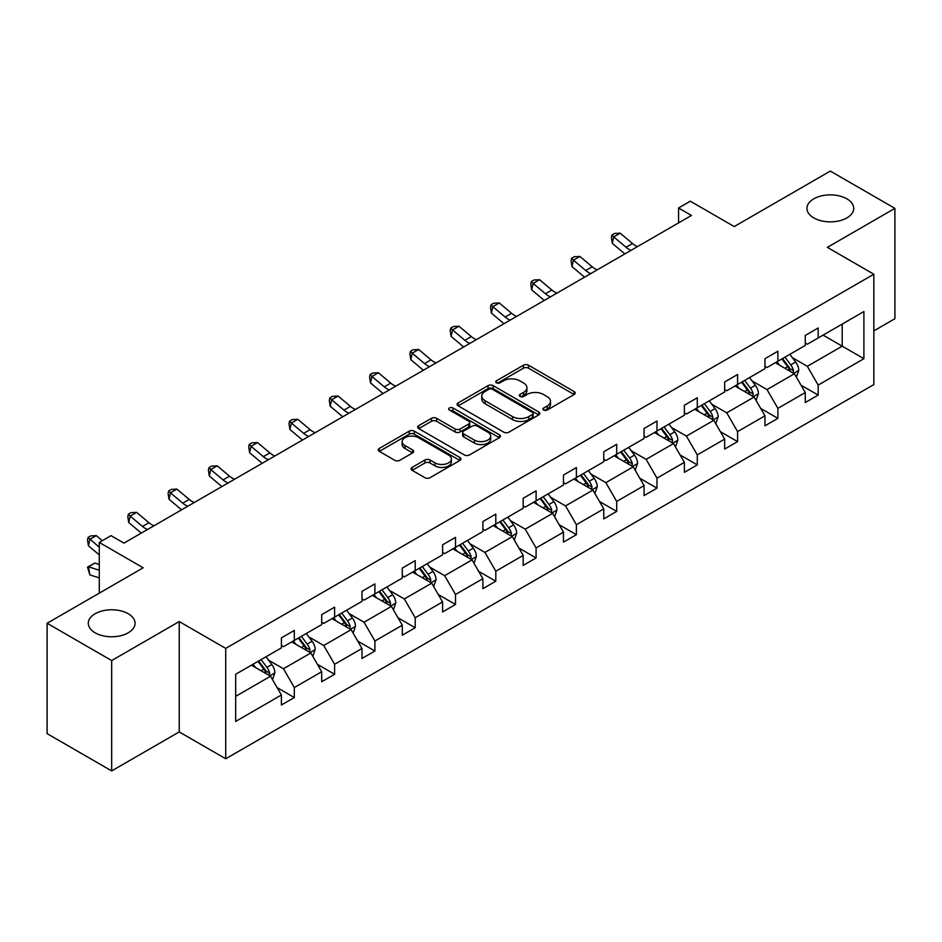 <?xml version="1.0" encoding="UTF-8"?>
<svg xmlns="http://www.w3.org/2000/svg" width="942" height="942" viewBox="0 0 942 942"><rect width="100%" height="100%" fill="white"/><g stroke="black" fill="none" stroke-linecap="round" stroke-linejoin="round"><path stroke-width="1.41" d="M128.206 613.725A23.385 13.494 0 0 0 102.737 610.805A23.385 13.494 0 0 0 88.301 623.274A23.385 13.494 0 0 0 95.142 632.812A23.385 13.494 0 0 0 120.623 635.744A23.385 13.494 0 0 0 135.059 623.274A23.385 13.494 0 0 0 128.206 613.725M846.858 198.821A23.385 13.494 0 0 0 821.377 195.901A23.385 13.494 0 0 0 806.941 208.37A23.385 13.494 0 0 0 813.794 217.908A23.385 13.494 0 0 0 839.263 220.84A23.385 13.494 0 0 0 853.699 208.37A23.385 13.494 0 0 0 846.858 198.821M543.664 410.041A2.508 1.448 0 0 0 547.208 410.041L574.149 394.486A3.591 2.072 0 0 0 575.197 393.026A3.591 2.072 0 0 0 574.149 391.566L528.509 365.213A3.591 2.072 0 0 0 523.434 365.213L496.493 380.768A2.508 1.448 0 0 0 495.763 381.793A2.508 1.448 0 0 0 496.493 382.817A2.508 1.448 0 0 0 500.049 382.817L503.534 380.803A11.469 6.629 0 0 1 519.76 380.803L523.564 382.994A11.469 6.629 0 0 1 526.931 387.68A11.469 6.629 0 0 1 523.564 392.367L520.078 394.38A2.508 1.448 0 0 0 519.348 395.404A2.508 1.448 0 0 0 520.078 396.429A2.508 1.448 0 0 0 523.634 396.429L527.12 394.415A11.469 6.629 0 0 1 543.346 394.415L547.149 396.617A11.469 6.629 0 0 1 550.505 401.304A11.469 6.629 0 0 1 547.149 405.978L543.664 407.992A2.508 1.448 0 0 0 542.922 409.016A2.508 1.448 0 0 0 543.664 410.041L543.664 407.992M873.846 330.889L894.9 318.726L894.9 208.37L830.326 171.079L734.23 226.563L690.309 201.211L678.558 207.994L678.558 222.913M111.674 770.921L179.227 731.922L179.227 621.555L111.674 660.554L111.674 770.921L47.1 733.63L47.1 623.274L143.196 567.79L99.275 542.439L99.275 593.142M111.674 660.554L47.1 623.274M412.125 467.397A3.591 2.072 0 0 0 411.077 468.857A3.591 2.072 0 0 0 412.125 470.317L424.936 477.712A3.591 2.072 0 0 0 429.999 477.712L459.92 460.438A3.591 2.072 0 0 0 460.968 458.978A3.591 2.072 0 0 0 459.92 457.506L414.28 431.165A3.591 2.072 0 0 0 409.217 431.165L379.296 448.439A3.591 2.072 0 0 0 378.237 449.899A3.591 2.072 0 0 0 379.296 451.359L394.757 460.297A3.591 2.072 0 0 0 399.832 460.297L412.631 452.902A3.591 2.072 0 0 0 413.679 451.442A3.591 2.072 0 0 0 412.631 449.97L404.966 445.542A9.597 5.534 0 0 1 402.152 441.633A9.597 5.534 0 0 1 408.074 436.511A9.597 5.534 0 0 1 418.531 437.712L448.58 455.057A9.597 5.534 0 0 1 451.383 458.978A9.597 5.534 0 0 1 445.46 464.088A9.597 5.534 0 0 1 435.016 462.887L429.999 460.002A3.591 2.072 0 0 0 424.936 460.002L412.125 467.397L412.125 470.317M99.275 542.439L111.038 535.657L123.955 543.11L691.475 215.447L678.558 207.994M179.227 621.555L225.727 648.402L873.846 274.216L873.846 384.572L225.727 758.769L225.727 648.402M894.9 208.37L827.347 247.369L873.846 274.216M503.793 432.19A3.591 2.072 0 0 0 508.857 432.19L538.777 414.916A3.591 2.072 0 0 0 539.825 413.444A3.591 2.072 0 0 0 538.777 411.984L493.137 385.631A3.591 2.072 0 0 0 488.062 385.631L458.153 402.905A3.591 2.072 0 0 0 457.094 404.377A3.591 2.072 0 0 0 458.153 405.837L503.793 432.19M450.406 410.582A2.508 1.448 0 0 1 452.949 410.936L452.949 407.957L499.354 434.745A3.591 2.072 0 0 1 500.402 436.217A3.591 2.072 0 0 1 499.354 437.677L469.434 454.951A3.591 2.072 0 0 1 464.359 454.951L418.719 428.598L418.719 425.666A3.591 2.072 0 0 0 417.671 427.138A3.591 2.072 0 0 0 418.719 428.598M418.719 425.666L431.53 418.283A3.591 2.072 0 0 1 436.593 418.283L455.104 428.963A3.591 2.072 0 0 0 460.179 428.963L468.669 424.065A3.591 2.072 0 0 0 469.717 422.593A3.591 2.072 0 0 0 468.669 421.133L449.405 410.005A2.508 1.448 0 0 1 448.663 408.981A2.508 1.448 0 0 1 450.217 407.65A2.508 1.448 0 0 1 452.949 407.957M235.677 674.272L281.399 647.872L281.399 637.887L294.316 630.433L294.316 640.419L321.693 624.617L321.693 614.62L334.61 607.166L334.61 617.151L361.987 601.349L361.987 591.352L374.904 583.899L374.904 593.896L402.293 578.082L402.293 568.085L415.198 560.631L415.198 570.628L442.587 554.814L442.587 544.817L455.504 537.364L455.504 547.361L482.881 531.547L482.881 521.562L495.798 514.096L495.798 524.093L523.175 508.28L523.175 498.294L536.092 490.829L536.092 500.826L563.481 485.024L563.481 475.027L576.398 467.573L576.398 477.559L603.775 461.757L603.775 451.76L616.692 444.306L616.692 454.291L644.069 438.489L644.069 428.492L656.986 421.039L656.986 431.036L684.375 415.222L684.375 405.225L697.292 397.771L697.292 407.768L724.669 391.954L724.669 381.969L737.586 374.504L737.586 384.501L764.963 368.687L764.963 358.702L777.88 351.236L777.88 361.233L805.269 345.42L805.269 335.434L818.174 327.981L818.174 337.966L863.896 311.567L863.896 358.702L818.174 385.101L818.174 395.087L805.269 402.54L805.269 392.555L777.88 408.357L777.88 418.354L764.963 425.808L764.963 415.822L737.586 431.624L737.586 441.621L724.669 449.075L724.669 439.09L697.292 454.892L697.292 464.889L684.375 472.342L684.375 462.345L656.986 478.159L656.986 488.156L644.069 495.61L644.069 485.613L616.692 501.427L616.692 511.412L603.775 518.877L603.775 508.88L576.398 524.694L576.398 534.679L563.481 542.145L563.481 532.148L536.092 547.961L536.092 557.947L523.175 565.4L523.175 555.415L495.798 571.217L495.798 581.214L482.881 588.668L482.881 578.682L455.504 594.484L455.504 604.481L442.587 611.935L442.587 601.95L415.198 617.752L415.198 627.749L402.293 635.202L402.293 625.205L374.904 641.019L374.904 651.016L361.987 658.47L361.987 648.473L334.61 664.287L334.61 674.272L321.693 681.737L321.693 671.74L294.316 687.554L294.316 697.539L281.399 705.005L281.399 695.008L235.677 721.407L235.677 674.272M291.726 641.914L310.848 652.947L283.46 668.761L268.505 660.13M283.46 668.761L294.316 687.554M310.848 652.947L321.693 671.74M281.399 645.494L283.46 646.683L294.316 640.419M332.02 618.647L351.142 629.68L323.754 645.494L308.811 636.863M323.754 645.494L334.61 664.287M351.142 629.68L361.987 648.473M321.693 622.226L323.754 623.416L334.61 617.151M372.325 595.379L391.436 606.413L364.059 622.226L349.105 613.595M364.059 622.226L374.904 641.019M391.436 606.413L402.293 625.205M361.987 598.959L364.059 600.148L374.904 593.896M412.62 572.112L431.73 583.157L404.353 598.959L389.399 590.328M404.353 598.959L415.198 617.752M431.73 583.157L442.587 601.95M402.293 575.692L404.353 576.893L415.198 570.628M452.914 548.845L472.036 559.889L444.648 575.692L429.705 567.06M444.648 575.692L455.504 594.484M472.036 559.889L482.881 578.682M442.587 552.424L444.648 553.625L455.504 547.361M493.219 525.589L512.33 536.622L484.953 552.424L469.999 543.793M484.953 552.424L495.798 571.217M512.33 536.622L523.175 555.415M482.881 529.168L484.953 530.358L495.798 524.093M533.513 502.322L552.624 513.355L525.247 529.168L510.293 520.537M525.247 529.168L536.092 547.961M552.624 513.355L563.481 532.148M523.175 505.901L525.247 507.09L536.092 500.826M573.808 479.054L592.93 490.087L565.541 505.901L550.587 497.27M565.541 505.901L576.398 524.694M592.93 490.087L603.775 508.88M563.481 482.634L565.541 483.823L576.398 477.559M614.113 455.787L633.224 466.82L605.847 482.634L590.893 474.003M605.847 482.634L616.692 501.427M633.224 466.82L644.069 485.613M603.775 459.366L605.847 460.556L616.692 454.291M654.407 432.519L673.518 443.564L646.141 459.366L631.187 450.735M646.141 459.366L656.986 478.159M673.518 443.564L684.375 462.345M644.069 436.099L646.141 437.3L656.986 431.036M694.701 409.252L713.824 420.297L686.435 436.099L671.481 427.468M686.435 436.099L697.292 454.892M713.824 420.297L724.669 439.09M684.375 412.832L686.435 414.033L697.292 407.768M734.995 385.996L754.118 397.029L726.729 412.832L711.787 404.2M726.729 412.832L737.586 431.624M754.118 397.029L764.963 415.822M724.669 389.576L726.729 390.765L737.586 384.501M775.301 362.729L794.412 373.762L767.035 389.576L752.081 380.933M767.035 389.576L777.88 408.357M794.412 373.762L805.269 392.555M764.963 366.308L767.035 367.498L777.88 361.233M823.084 335.14L842.207 346.173L807.329 366.308L792.375 357.677M807.329 366.308L818.174 385.101M863.896 358.702L842.207 346.173L842.207 324.095L863.896 311.567M179.227 731.922L225.727 758.769M805.269 343.041L807.329 344.23L818.174 337.966M235.677 696.35L270.542 676.215L251.432 665.182M270.542 676.215L281.399 695.008M801.006 385.172L818.174 395.087M760.7 408.439L777.88 418.354M720.406 431.707L737.586 441.621M680.112 454.962L697.292 464.889M639.806 478.23L656.986 488.156M599.512 501.497L616.692 511.412M559.218 524.765L576.398 534.679M518.912 548.032L536.092 557.947M478.618 571.299L495.798 581.214M438.324 594.567L455.504 604.481M398.03 617.822L415.198 627.749M357.725 641.09L374.904 651.016M317.43 664.357L334.61 674.272M277.136 687.625L294.316 697.539M544.664 410.394L547.149 408.969A11.469 6.629 0 0 0 550.505 404.283L550.505 401.304M526.931 387.68L526.931 390.671A11.469 6.629 0 0 1 523.564 395.346L521.079 396.782M574.102 394.521L528.509 368.192A3.591 2.072 0 0 0 523.434 368.192L497.506 383.17M538.73 414.939L493.137 388.622A3.591 2.072 0 0 0 488.062 388.622L458.201 405.861M532.442 414.468A2.508 1.448 0 0 0 533.172 413.444A2.508 1.448 0 0 0 532.442 412.419L492.383 389.293A2.508 1.448 0 0 0 488.827 389.293L485.154 391.413A11.469 6.629 0 0 0 481.786 396.099A11.469 6.629 0 0 0 485.154 400.786L512.53 416.6A11.469 6.629 0 0 0 528.768 416.6L532.442 414.468L532.442 417.459A2.508 1.448 0 0 0 533.172 416.435L533.172 413.444M481.786 396.099L481.786 399.078A11.469 6.629 0 0 0 485.154 403.765L485.154 400.786M532.442 417.459L528.768 419.579A11.469 6.629 0 0 1 512.53 419.579L485.154 403.765M418.766 428.622L431.53 421.262L431.53 418.283M469.717 422.593L469.717 425.584A3.591 2.072 0 0 1 468.669 427.044L460.179 431.954A3.591 2.072 0 0 1 455.104 431.954L436.593 421.262A3.591 2.072 0 0 0 431.53 421.262M452.949 410.936L499.307 437.7M474.309 440.055A9.597 5.534 0 0 0 484.765 441.256A9.597 5.534 0 0 0 490.688 436.134A9.597 5.534 0 0 0 487.874 432.225L477.288 426.114A3.591 2.072 0 0 0 472.225 426.114L463.723 431.012A3.591 2.072 0 0 0 462.675 432.484A3.591 2.072 0 0 0 463.723 433.944L474.309 440.055L474.309 443.034A9.597 5.534 0 0 0 484.765 444.235A9.597 5.534 0 0 0 490.688 439.125L490.688 436.134M462.675 432.484L462.675 435.463A3.591 2.072 0 0 0 463.723 436.923L463.723 433.944M474.309 443.034L463.723 436.923M451.383 458.978L451.383 461.957A9.597 5.534 0 0 1 445.46 467.079A9.597 5.534 0 0 1 435.016 465.878L429.999 462.981A3.591 2.072 0 0 0 424.936 462.981L412.172 470.352M402.152 441.633L402.152 444.612A9.597 5.534 0 0 0 404.966 448.522L404.966 445.542M412.584 452.925L404.966 448.522M459.873 460.461L414.28 434.144A3.591 2.072 0 0 0 409.217 434.144L379.343 451.395M796.379 377.165L798.757 370.3A9.679 5.593 -120 0 0 795.66 362.058L789.867 354.322M779.458 365.131L776.95 361.775M792.987 372.938L793.529 370.712A9.679 5.593 -120 0 0 790.75 364.895L784.957 357.148M782.531 358.549L788.913 367.074A4.934 2.85 60 0 1 789.808 368.569L793.529 370.712M781.86 358.937L787.653 366.685A9.679 5.593 60 0 1 790.067 371.254M631.081 250.313A18.263 10.55 60 0 1 626.041 247.251L613.725 236.901L612.288 243.342L624.605 253.692A27.4 15.814 -120 0 0 624.864 253.904M637.546 246.592A18.263 10.55 60 0 1 632.494 243.519L620.189 233.169L613.725 236.901L611.959 234.958L614.549 233.463L620.189 233.169M612.288 243.342L611.382 237.537L611.959 234.958M756.085 400.432L758.451 393.568A9.679 5.593 -120 0 0 755.366 385.325L749.561 377.577M739.164 388.398L736.656 385.043M752.682 396.205L753.223 393.98A9.679 5.593 -120 0 0 750.456 388.151L744.663 380.415M742.237 381.816L748.619 390.341A4.934 2.85 60 0 1 749.514 391.837L753.223 393.98M741.554 382.205L747.359 389.941A9.679 5.593 60 0 1 749.773 394.521M715.779 423.688L718.157 416.835A9.679 5.593 -120 0 0 715.072 408.592L709.267 400.845M698.87 411.666L696.35 408.31M712.388 419.473L712.929 417.247A9.679 5.593 -120 0 0 710.162 411.418L704.357 403.682M701.931 405.084L708.313 413.597A4.934 2.85 60 0 1 709.22 415.104L712.929 417.247M701.26 405.472L707.065 413.208A9.679 5.593 60 0 1 709.467 417.789M590.787 273.58A18.263 10.55 60 0 1 585.747 270.507L573.431 260.169L571.994 266.61L584.311 276.948A27.4 15.814 -120 0 0 584.57 277.172M597.24 269.859A18.263 10.55 60 0 1 592.2 266.786L579.883 256.436L573.431 260.169L571.664 258.226L574.243 256.73L579.883 256.436M571.994 266.61L571.087 260.804L571.664 258.226M550.493 296.848A18.263 10.55 60 0 1 545.442 293.774L533.137 283.424L531.7 289.877L544.005 300.215A27.4 15.814 -120 0 0 544.276 300.439M556.946 293.115A18.263 10.55 60 0 1 551.906 290.054L539.589 279.703L533.137 283.424L531.37 281.493L533.949 279.998L539.589 279.703M531.7 289.877L530.793 284.072L531.37 281.493M675.485 446.955L677.863 440.102A9.679 5.593 -120 0 0 674.766 431.86L668.973 424.112M658.576 434.921L656.056 431.566M672.093 442.728L672.635 440.515A9.679 5.593 -120 0 0 669.868 434.686L664.063 426.95M661.637 428.351L668.019 436.864A4.934 2.85 60 0 1 668.914 438.36L672.635 440.515M660.966 428.74L666.759 436.476A9.679 5.593 60 0 1 669.173 441.044M510.187 320.115A18.263 10.55 60 0 1 505.147 317.042L492.831 306.692L491.406 313.133L503.711 323.483A27.4 15.814 -120 0 0 503.97 323.707M516.652 316.382A18.263 10.55 60 0 1 511.6 313.309L499.295 302.971L492.831 306.692L491.065 304.761L493.655 303.265L499.295 302.971M491.406 313.133L490.499 307.339L491.065 304.761M635.191 470.223L637.557 463.358A9.679 5.593 -120 0 0 634.472 455.116L628.679 447.379M618.27 458.189L615.762 454.833M631.799 465.996L632.341 463.782A9.679 5.593 -120 0 0 629.562 457.953L623.769 450.217M621.343 451.607L627.725 460.132A4.934 2.85 60 0 1 628.62 461.627L632.341 463.782M620.66 452.007L626.465 459.743A9.679 5.593 60 0 1 628.879 464.312M469.893 343.383A18.263 10.55 60 0 1 464.853 340.309L452.537 329.959L451.1 336.4L463.417 346.75A27.4 15.814 -120 0 0 463.676 346.974M476.346 339.65A18.263 10.55 60 0 1 471.306 336.577L459.001 326.226L452.537 329.959L450.771 328.028L453.349 326.533L459.001 326.226M451.1 336.4L450.194 330.595L450.771 328.028M594.885 493.49L597.263 486.625A9.679 5.593 -120 0 0 594.178 478.383L588.373 470.647M577.976 481.456L575.456 478.1M591.494 489.263L592.035 487.038A9.679 5.593 -120 0 0 589.268 481.221L583.463 473.473M581.037 474.874L587.431 483.399A4.934 2.85 60 0 1 588.326 484.894L592.035 487.038M580.366 475.263L586.171 483.01A9.679 5.593 60 0 1 588.585 487.579M429.599 366.65A18.263 10.55 60 0 1 424.548 363.577L412.243 353.226L410.806 359.667L423.111 370.018A27.4 15.814 -120 0 0 423.382 370.23M436.052 362.917A18.263 10.55 60 0 1 431.012 359.844L418.695 349.494L412.243 353.226L410.477 351.284L413.055 349.8L418.695 349.494M410.806 359.667L409.9 353.862L410.477 351.284M554.591 516.758L556.969 509.893A9.679 5.593 -120 0 0 553.872 501.65L548.079 493.914M537.682 504.724L535.162 501.368M551.2 512.53L551.741 510.305A9.679 5.593 -120 0 0 548.974 504.488L543.169 496.74M540.743 498.141L547.125 506.666A4.934 2.85 60 0 1 548.02 508.162L551.741 510.305M540.072 498.53L545.865 506.278A9.679 5.593 60 0 1 548.279 510.847M389.293 389.906A18.263 10.55 60 0 1 384.254 386.844L371.937 376.494L370.512 382.935L382.817 393.285A27.4 15.814 -120 0 0 383.076 393.497M395.758 386.185A18.263 10.55 60 0 1 390.718 383.111L378.401 372.761L371.937 376.494L370.171 374.551L372.761 373.067L378.401 372.761M370.512 382.935L369.605 377.13L370.171 374.551M514.297 540.025L516.675 533.16A9.679 5.593 -120 0 0 513.578 524.918L507.785 517.17M497.376 527.991L494.868 524.635M510.905 535.798L511.447 533.572A9.679 5.593 -120 0 0 508.668 527.755L502.875 520.008M500.449 521.409L506.831 529.934A4.934 2.85 60 0 1 507.726 531.429L511.447 533.572M499.778 521.797L505.571 529.545A9.679 5.593 60 0 1 507.985 534.114M348.999 413.173A18.263 10.55 60 0 1 343.96 410.1L331.643 399.761L330.206 406.202L342.523 416.552A27.4 15.814 -120 0 0 342.782 416.764M355.452 409.452A18.263 10.55 60 0 1 350.412 406.379L338.107 396.029L331.643 399.761L329.877 397.818L332.455 396.323L338.107 396.029M330.206 406.202L329.3 400.397L329.877 397.818M473.991 563.292L476.369 556.428A9.679 5.593 -120 0 0 473.284 548.185L467.479 540.437M457.082 551.258L454.562 547.903M470.6 559.065L471.141 556.84A9.679 5.593 -120 0 0 468.374 551.011L462.569 543.275M460.155 544.676L466.537 553.189A4.934 2.85 60 0 1 467.432 554.697L471.141 556.84M459.472 545.065L465.277 552.801A9.679 5.593 60 0 1 467.691 557.381M308.705 436.44A18.263 10.55 60 0 1 303.654 433.367L291.349 423.029L289.912 429.47L302.229 439.808A27.4 15.814 -120 0 0 302.488 440.032M315.158 432.719A18.263 10.55 60 0 1 310.118 429.646L297.802 419.296L291.349 423.029L289.583 421.086L292.161 419.59L297.802 419.296M289.912 429.47L289.006 423.665L289.583 421.086M433.697 586.548L436.075 579.695A9.679 5.593 -120 0 0 432.99 571.453L427.185 563.705M416.788 574.526L414.268 571.158M430.306 582.333L430.847 580.107A9.679 5.593 -120 0 0 428.08 574.279L422.275 566.542M419.849 567.944L426.231 576.457A4.934 2.85 60 0 1 427.126 577.964L430.847 580.107M419.178 568.332L424.972 576.068A9.679 5.593 60 0 1 427.385 580.649M268.399 459.708A18.263 10.55 60 0 1 263.36 456.635L251.055 446.284L249.618 452.725L261.923 463.075A27.4 15.814 -120 0 0 262.194 463.299M274.864 455.975A18.263 10.55 60 0 1 269.824 452.914L257.507 442.563L251.055 446.284L249.277 444.353L251.867 442.858L257.507 442.563M249.618 452.725L248.712 446.932L249.277 444.353M393.403 609.815L395.781 602.962A9.679 5.593 -120 0 0 392.684 594.708L386.891 586.972M376.482 597.781L373.974 594.426M390.012 605.588L390.553 603.375A9.679 5.593 -120 0 0 387.774 597.546L381.981 589.81M379.555 591.211L385.937 599.724A4.934 2.85 60 0 1 386.832 601.22L390.553 603.375M378.884 591.6L384.677 599.336A9.679 5.593 60 0 1 387.091 603.904M228.105 482.975A18.263 10.55 60 0 1 223.066 479.902L210.749 469.552L209.312 475.993L221.629 486.343A27.4 15.814 -120 0 0 221.888 486.567M234.57 479.243A18.263 10.55 60 0 1 229.518 476.169L217.213 465.831L210.749 469.552L208.983 467.621L211.573 466.125L217.213 465.831M209.312 475.993L208.406 470.188L208.983 467.621M353.109 633.083L355.475 626.218A9.679 5.593 -120 0 0 352.39 617.976L346.585 610.239M336.188 621.049L333.68 617.693M349.706 628.856L350.247 626.63A9.679 5.593 -120 0 0 347.48 620.813L341.687 613.077M339.261 614.467L345.643 622.992A4.934 2.85 60 0 1 346.538 624.487L350.247 626.63M338.578 614.855L344.383 622.603A9.679 5.593 60 0 1 346.797 627.172M187.811 506.243A18.263 10.55 60 0 1 182.772 503.169L170.455 492.819L169.018 499.26L181.335 509.61A27.4 15.814 -120 0 0 181.594 509.822M194.264 502.51A18.263 10.55 60 0 1 189.224 499.437L176.908 489.086L170.455 492.819L168.689 490.876L171.267 489.393L176.908 489.086M169.018 499.26L168.112 493.455L168.689 490.876M312.803 656.35L315.181 649.485A9.679 5.593 -120 0 0 312.096 641.243L306.291 633.507M295.894 644.316L293.374 640.96M309.412 652.123L309.953 649.898A9.679 5.593 -120 0 0 307.186 644.081L301.381 636.333M298.955 637.734L305.338 646.259A4.934 2.85 60 0 1 306.232 647.755L309.953 649.898M298.284 638.123L304.089 645.871A9.679 5.593 60 0 1 306.491 650.439M147.505 529.51A18.263 10.55 60 0 1 142.466 526.437L130.161 516.086L128.724 522.527L141.029 532.878A27.4 15.814 -120 0 0 141.3 533.09M153.97 525.777A18.263 10.55 60 0 1 148.93 522.704L136.614 512.354L130.161 516.086L128.395 514.144L130.973 512.66L136.614 512.354M128.724 522.527L127.818 516.722L128.395 514.144M272.509 679.618L274.887 672.753A9.679 5.593 -120 0 0 271.791 664.51L265.997 656.774M255.588 667.584L253.08 664.228M269.118 675.39L269.659 673.165A9.679 5.593 -120 0 0 266.892 667.348L261.087 659.6M258.661 661.001L265.043 669.527A4.934 2.85 60 0 1 265.938 671.022L269.659 673.165M257.99 661.39L263.784 669.138A9.679 5.593 60 0 1 266.197 673.707M99.275 577.87L89.855 574.914L87.524 567.096L94.883 563.081L99.275 564.47M94.883 563.081L88.43 566.813L99.275 570.228M87.524 567.096L88.43 566.813L89.855 574.914M102.325 540.673L96.319 535.621L89.855 539.354L88.43 545.795L99.275 554.92M99.275 547.267L88.089 537.411L90.679 535.927L96.319 535.621M88.43 545.795L87.524 539.99L88.089 537.411M547.149 408.969L547.149 405.978M520.078 396.429L520.078 394.38M523.564 395.346L523.564 392.367M496.493 382.817L496.493 380.768M523.434 368.192L523.434 365.213M528.509 368.192L528.509 365.213M574.149 394.486L574.149 391.566M458.153 405.837L458.153 402.905M488.062 388.622L488.062 385.631M493.137 388.622L493.137 385.631M538.777 414.916L538.777 411.984M512.53 419.579L512.53 416.6M528.768 419.579L528.768 416.6M436.593 421.262L436.593 418.283M455.104 431.954L455.104 428.963M460.179 431.954L460.179 428.963M468.669 427.044L468.669 424.065M499.354 437.677L499.354 434.745M424.936 462.981L424.936 460.002M429.999 462.981L429.999 460.002M435.016 465.878L435.016 462.887M412.631 452.902L412.631 449.97M379.296 451.359L379.296 448.439M409.217 434.144L409.217 431.165M414.28 434.144L414.28 431.165M459.92 460.438L459.92 457.506M793.717 373.362L798.686 370.489M790.75 364.895L795.66 362.058M784.898 368.275L787.653 366.685M626.041 247.251L632.494 243.519M753.423 396.629L758.392 393.756M750.456 388.151L755.366 385.325M744.604 391.531L747.359 389.941M713.118 419.885L718.098 417.023M710.162 411.418L715.072 408.592M704.31 414.798L707.065 413.208M585.747 270.507L592.2 266.786M545.442 293.774L551.906 290.054M672.823 443.152L677.793 440.291M669.868 434.686L674.766 431.86M664.004 438.065L666.759 436.476M505.147 317.042L511.6 313.309M632.529 466.42L637.498 463.546M629.562 457.953L634.472 455.116M623.71 461.333L626.465 459.743M464.853 340.309L471.306 336.577M592.224 489.687L597.204 486.814M589.268 481.221L594.178 478.383M583.416 484.6L586.171 483.01M424.548 363.577L431.012 359.844M551.93 512.954L556.899 510.081M548.974 504.488L553.872 501.65M543.122 507.868L545.865 506.278M384.254 386.844L390.718 383.111M511.636 536.222L516.605 533.349M508.668 527.755L513.578 524.918M502.816 531.135L505.571 529.545M343.96 410.1L350.412 406.379M471.341 559.489L476.311 556.616M468.374 551.011L473.284 548.185M462.522 554.391L465.277 552.801M303.654 433.367L310.118 429.646M431.036 582.745L436.016 579.883M428.08 574.279L432.99 571.453M422.228 577.658L424.972 576.068M263.36 456.635L269.824 452.914M390.742 606.012L395.711 603.139M387.774 597.546L392.684 594.708M381.922 600.925L384.677 599.336M223.066 479.902L229.518 476.169M350.448 629.28L355.417 626.406M347.48 620.813L352.39 617.976M341.628 624.193L344.383 622.603M182.772 503.169L189.224 499.437M310.142 652.547L315.123 649.674M307.186 644.081L312.096 641.243M301.334 647.46L304.089 645.871M142.466 526.437L148.93 522.704M269.848 675.814L274.817 672.941M266.892 667.348L271.791 664.51M261.028 670.728L263.784 669.138"/></g></svg>
